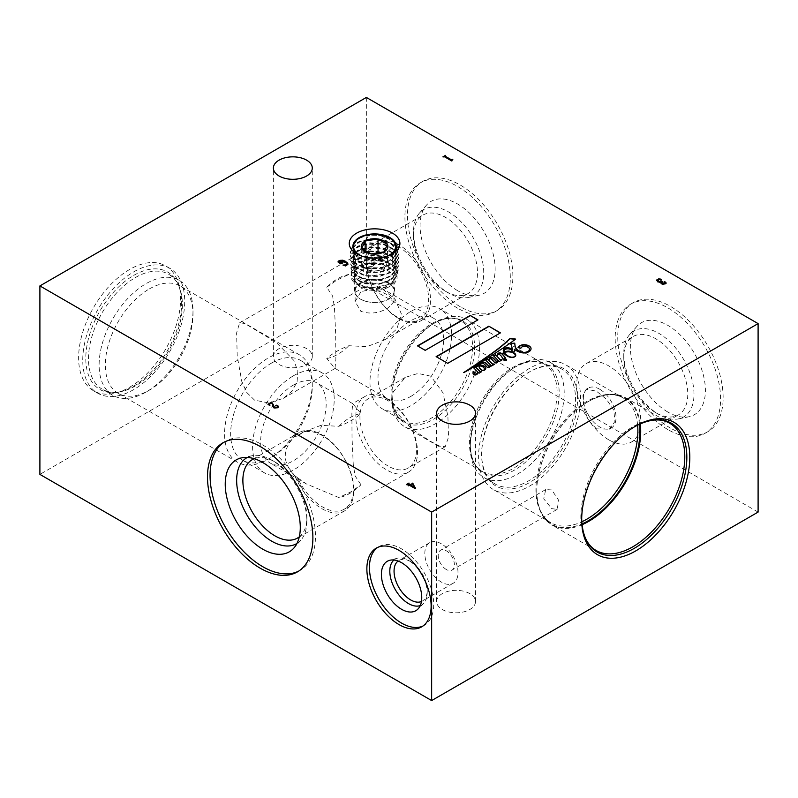 <?xml version="1.0" encoding="UTF-8"?>
<svg xmlns="http://www.w3.org/2000/svg" width="798" height="798" viewBox="0 0 798 798"><rect width="100%" height="100%" fill="white"/><g stroke="black" fill="none" stroke-linecap="round" stroke-linejoin="round"><path stroke-width="0.6" stroke-dasharray="3.99 2.99" d="M377.564 270.682A11.541 6.663 0 0 0 382.741 268.956A11.541 6.663 0 0 0 385.733 265.973A11.541 6.663 0 0 0 382.741 259.53A11.541 6.663 0 0 0 371.589 257.804A11.541 6.663 0 0 0 366.422 259.53A11.541 6.663 0 0 0 363.429 262.522A11.541 6.663 0 0 0 366.422 268.956A11.541 6.663 0 0 0 377.564 270.682L384.008 269.684L387.449 262.253L378.033 256.816L365.155 258.801L361.703 266.233L371.13 271.679L377.564 270.682M388.476 287.11A19.651 11.342 180 0 1 360.686 287.11A19.651 11.342 180 0 1 360.686 271.061A19.651 11.342 180 0 1 388.476 271.061A19.651 11.342 180 0 1 388.476 287.11L390.052 286.203C411.06 275.071 380.367 255.3 359.689 265.594A23.401 13.516 0 0 0 358.033 266.472A23.401 13.516 0 0 0 351.18 275.809L358.033 266.402L359.689 265.594M383.549 236.288A24.429 14.105 180 0 1 392.835 240.038A24.429 14.105 180 0 1 397.693 244.846L392.357 239.729L381.364 235.45L368.078 235.141L373.524 234.492L379.928 234.871L390.84 238.742L395.738 243.899C397.853 248.757 396.087 253.066 390.441 256.826L374.501 261.146L358.302 257.804L351.08 248.966L357.694 239.181C365.155 235.26 373.773 234.293 383.549 236.288L394.92 241.994L398.97 250.482L391.818 260.607L379.489 264.806L365.534 264.447L354.581 259.769L350.262 252.447L357.394 242.722L369.963 239.26L384.097 240.507L394.96 246.173L398.82 254.462L391.708 264.527L379.439 268.697L365.574 268.337L354.711 263.699L350.422 256.417L357.504 246.762L369.983 243.32L384.038 244.567L394.84 250.213L398.661 258.432L391.599 268.437L379.419 272.587L365.654 272.238L354.831 267.629L350.571 260.397L357.614 250.801L370.033 247.38L383.988 248.627L394.711 254.233L398.511 262.412L391.499 272.357L379.389 276.477L365.693 276.128L354.95 271.549L350.721 264.367L357.723 254.841L370.043 251.45L383.908 252.677L394.571 258.253L398.362 266.382L391.389 276.268L379.349 280.367L365.753 280.028L355.09 275.48L350.871 268.347L357.823 258.881L370.073 255.51L383.868 256.747L394.461 262.283L398.212 270.362L391.279 280.188L379.339 284.258L365.823 283.928L355.21 279.41L351.03 272.317L357.933 262.921L370.112 259.569L383.808 260.796L394.322 266.303L398.052 274.332L391.17 284.098C377.624 293.295 349.763 286.991 351.18 275.809C351.808 272.657 354.422 270.103 359.01 268.158L372.826 266.243C374.352 266.821 368.257 266.921 366.861 267.569L360.127 270.093L356.098 273.195L354.152 280.397L359.659 286.522L374.741 289.993L390.052 286.203M397.693 244.846L398.99 249.934L391.828 260.068L379.479 264.268L365.524 263.909L354.571 259.23L350.242 251.899L357.384 242.173L369.953 238.692L384.107 239.949L394.98 245.634L398.84 253.914L391.728 263.988L379.459 268.158L365.594 267.809L354.691 263.16L350.402 255.869L357.494 246.213L369.993 242.762L384.057 244.008L394.85 249.654L398.681 257.894L391.619 267.899L379.419 272.048L365.624 271.699L354.811 267.081L350.551 259.849L357.594 250.253L370.003 246.821L383.978 248.058L394.721 253.674L398.531 261.864L391.509 271.819L379.379 275.938L365.693 275.599L354.94 271.011L350.701 263.829L357.704 254.283L370.043 250.891L383.938 252.128L394.601 257.704L398.382 265.834L391.399 275.729L379.369 279.829L365.753 279.49L355.06 274.931L350.851 267.799L357.813 258.323L370.082 254.951L383.868 256.178L394.461 261.724L398.232 269.814L391.289 279.649L379.319 283.729L365.793 283.38L355.19 278.861L351.01 271.779L357.923 262.362L370.092 259.011L383.808 260.238L394.342 265.754L398.072 273.794L391.19 283.559L379.299 287.619L365.873 287.29L355.319 282.791L351.16 275.749M362.043 256.168A21.007 12.13 0 0 0 387.11 256.168M387.449 262.253L387.449 244.447M384.008 269.684L384.008 251.879M378.033 256.816L378.033 253.634M365.155 258.801L365.155 251.2M361.703 266.233L361.703 248.427M371.13 271.679L371.13 253.864M306.592 348.616A19.451 11.232 0 0 0 285.395 346.182A19.451 11.232 0 0 0 273.385 356.556A19.451 11.232 0 0 0 279.091 364.496A19.451 11.232 0 0 0 300.277 366.93A19.451 11.232 0 0 0 312.287 356.556A19.451 11.232 0 0 0 306.592 348.616M469.813 593.632A19.451 11.232 0 0 0 448.626 591.198A19.451 11.232 0 0 0 436.616 601.572A19.451 11.232 0 0 0 442.311 609.512A19.451 11.232 0 0 0 463.508 611.946A19.451 11.232 0 0 0 475.518 601.572A19.451 11.232 0 0 0 469.813 593.632M503.867 360.018A1.406 0.818 0 0 0 503.847 360.167A1.406 0.818 0 0 0 504.256 360.746A1.406 0.818 0 0 0 505.802 360.915A1.406 0.818 0 0 0 506.67 360.167A1.406 0.818 0 0 0 506.65 360.018M480.576 369.444A10.165 5.865 0 0 0 481.114 369.933A2.933 1.696 0 0 0 481.453 370.162A2.933 1.696 0 0 0 482.531 370.561A1.367 0.788 0 0 0 483.598 370.481A2.244 1.297 0 0 0 483.718 370.412M473.044 373.025A43.331 25.017 0 0 0 473.044 373.175A43.331 25.017 0 0 0 473.064 374.013A2.833 1.636 0 0 0 473.852 374.9A2.833 1.636 0 0 0 474.261 375.09L474.261 374.801M479.778 365.155A4.888 2.823 180 0 1 480.496 363.948A1.955 1.127 180 0 1 482.381 363.389A3.322 1.915 180 0 1 483.887 364.117A22.294 12.868 180 0 1 486.102 366.272A12.997 7.501 0 0 0 487.149 367.419A1.516 0.878 0 0 0 487.159 367.429A1.516 0.878 0 0 0 488.955 367.579L488.955 367.279M489.523 360.477A11.85 6.843 180 0 1 489.523 360.367L489.523 360.068A3.701 2.135 180 0 1 490.231 358.94L490.93 358.97A3.441 1.985 180 0 1 491.558 359.409A5.726 3.302 180 0 1 491.947 359.808A107.181 61.885 180 0 1 493.373 361.394A11.441 6.603 0 0 0 494.58 362.581A3.322 1.915 0 0 0 494.94 362.831A3.322 1.915 0 0 0 495.678 363.15A1.027 0.589 0 0 0 496.456 363.21L496.456 362.91M502.82 354.891A8.439 4.868 180 0 1 503.129 353.863A3.252 1.875 180 0 1 503.827 352.985A14.972 8.648 0 0 0 504.715 354.352A13.127 7.581 0 0 0 507.079 356.217A13.127 7.581 0 0 0 509.752 357.404L509.752 357.105M514.311 349.564L516.126 350.801A16.04 9.257 0 0 0 516.426 350.98A16.04 9.257 0 0 0 521.234 352.886L521.234 352.596M446.311 569.513A11.451 6.613 60 0 1 438.83 559.418A11.451 6.613 60 0 1 440.586 550.241A11.451 6.613 60 0 1 446.311 550.81A11.451 6.613 60 0 1 453.793 560.904A11.451 6.613 60 0 1 452.037 570.081A11.451 6.613 60 0 1 446.311 569.513M551.757 489.932L545.712 489.553L543.737 498.86L551.757 508.635L557.164 509.383L558.7 500.336L551.757 489.932M360.826 291.928L355.13 301.564L360.826 311.3C370.003 314.452 379.18 313.285 388.337 307.799L394.032 301.564L388.337 295.42C379.17 289.844 370.003 288.676 360.826 291.928M388.337 283.29A19.451 11.232 0 0 0 367.14 280.856A19.451 11.232 0 0 0 355.13 291.23A19.451 11.232 0 0 0 360.826 299.17A19.451 11.232 0 0 0 382.023 301.604A19.451 11.232 0 0 0 394.032 291.23A19.451 11.232 0 0 0 388.337 283.29M599.697 389.234A23.082 13.327 -120 0 0 588.156 388.097A23.082 13.327 -120 0 0 584.625 406.591A23.082 13.327 -120 0 0 599.697 426.93A23.082 13.327 -120 0 0 611.238 428.077A23.082 13.327 -120 0 0 614.779 409.583A23.082 13.327 -120 0 0 599.697 389.234M596.395 428.845L588.156 419.918L583.617 407.209L582.969 395.569L586.211 389.215L596.395 391.15L606.32 399.09L613.752 410.122L614.979 421.434L609.293 429.204L596.395 428.845M326.751 287.26L336.646 280.218L348.896 274.472L381.354 288.098L395.1 299.27L401.394 313.983L396.875 328.946L384.097 340.138L366.741 346.681L348.896 345.714C339.978 349.045 332.596 353.305 326.751 358.502L335 368.377L335.858 359.419L335.699 334.681L334.472 307.679L332.626 296.108L326.751 287.26A46.354 26.763 120 0 1 337.823 278.642A46.354 26.763 120 0 1 348.896 274.472M397.823 246.233A43.621 25.187 -120 0 0 376.008 244.068A43.621 25.187 -120 0 0 369.324 279.021A43.621 25.187 -120 0 0 397.823 317.464A43.621 25.187 -120 0 0 419.628 319.629A43.621 25.187 -120 0 0 426.312 284.667A43.621 25.187 -120 0 0 397.823 246.233M254.582 400.157L246.732 392.476L241.824 381.644L237.215 355.938L236.607 332.946L239.649 322.791L244.747 323.479L276.198 342.332L293.844 360.437L297.824 371.2L297.085 381.963L291.829 391.339L283.27 398.352L268.936 402.98L254.582 400.157M388.207 466.082A39.99 23.082 60 0 1 362.083 430.84A39.99 23.082 60 0 1 368.217 398.801A39.99 23.082 60 0 1 388.207 400.776A39.99 23.082 60 0 1 414.332 436.017A39.99 23.082 60 0 1 408.197 468.057A39.99 23.082 60 0 1 388.207 466.082M430.79 376.197L418.002 373.434L405.284 377.394L393.115 392.067L392.416 401.823L395.838 411.728L411.459 428.845L430.79 441.494L440.047 446.301L445.274 446.661L448.526 437.124L447.897 416.257L443.03 392.885L430.79 376.197M386.661 398.701A43.621 25.187 -120 0 0 364.846 396.546A43.621 25.187 -120 0 0 358.162 431.499A43.621 25.187 -120 0 0 386.661 469.942A43.621 25.187 -120 0 0 408.476 472.097A43.621 25.187 -120 0 0 415.16 437.144A43.621 25.187 -120 0 0 386.661 398.701M360.975 484.765L355.11 475.947L353.255 464.396L352.028 437.404L351.868 412.646L352.716 403.648L360.975 413.534C355.16 418.711 347.778 422.97 338.831 426.322L320.976 425.344L303.629 431.888L297.544 436.047A43.621 25.187 60 0 1 300.736 433.553A43.621 25.187 60 0 1 322.552 435.718A43.621 25.187 60 0 1 351.05 474.162A43.621 25.187 60 0 1 344.367 509.114A43.621 25.187 60 0 1 322.552 506.949A43.621 25.187 60 0 1 297.544 477.743L306.372 483.927L338.831 497.553L351.07 491.807L360.975 484.765A46.354 26.763 -60 0 1 349.903 493.383A46.354 26.763 -60 0 1 338.831 497.553M358.063 254.552A21.686 12.519 0 0 0 359.24 255.29L356.676 253.804L359.24 255.29A21.686 12.519 0 0 0 389.913 255.29A21.686 12.519 0 0 0 391.1 254.552M388.716 282.801A19.99 11.541 0 0 0 366.731 280.347A19.99 11.541 0 0 0 354.591 291.21A19.99 11.541 0 0 0 360.447 299.12A19.99 11.541 0 0 0 382.033 301.674A19.99 11.541 0 0 0 394.571 291.21A19.99 11.541 0 0 0 388.716 282.801M441.414 543.847A23.451 13.536 -120 0 0 429.693 542.68A23.451 13.536 -120 0 0 426.092 561.473A23.451 13.536 -120 0 0 441.414 582.131A23.451 13.536 -120 0 0 453.134 583.298A23.451 13.536 -120 0 0 456.735 564.505A23.451 13.536 -120 0 0 441.414 543.847M421.444 601.522A23.451 13.536 -120 0 0 422.361 601.064A23.451 13.536 -120 0 0 427.209 590.33A23.451 13.536 -120 0 0 410.631 561.612A23.451 13.536 -120 0 0 398.91 560.455A23.451 13.536 -120 0 0 398.062 561.024M420.257 605.572A26.454 15.272 -120 0 0 423.578 603.488A26.454 15.272 -120 0 0 427.209 592.784A26.454 15.272 -120 0 0 408.506 560.386L410.631 561.612L408.506 560.386A26.454 15.272 -120 0 0 397.424 558.191A26.454 15.272 -120 0 0 393.953 560.016M422.97 626.021A45.436 26.234 -120 0 0 424.287 625.343A45.436 26.234 -120 0 0 431.259 588.934A45.436 26.234 -120 0 0 401.574 548.894A45.436 26.234 -120 0 0 378.851 546.64A45.436 26.234 -120 0 0 377.604 547.448M655.766 412.676L655.766 412.676A45.257 26.134 60 0 1 623.757 357.245A45.257 26.134 60 0 1 633.133 336.527A45.257 26.134 60 0 1 655.766 338.761A45.257 26.134 60 0 1 685.332 378.651A45.257 26.134 60 0 1 678.39 414.91A45.257 26.134 60 0 1 655.766 412.676L658.879 414.471A49.666 28.678 60 0 1 623.757 353.644A49.666 28.678 60 0 1 629.792 334.402A49.666 28.678 60 0 1 658.879 333.365A49.666 28.678 60 0 1 692.455 381.424A49.666 28.678 60 0 1 678.559 418.87A49.666 28.678 60 0 1 658.879 414.471L655.766 412.676M608.754 439.808A45.257 26.134 60 0 1 579.188 399.928A45.257 26.134 60 0 1 586.121 363.659A45.257 26.134 60 0 1 608.754 365.903A45.257 26.134 60 0 1 638.32 405.783A45.257 26.134 60 0 1 631.388 442.052A45.257 26.134 60 0 1 608.754 439.808M667.876 412.057A53.077 30.643 60 0 1 634.729 369.903A53.077 30.643 60 0 1 636.794 326.492A53.077 30.643 60 0 1 667.876 325.394A53.077 30.643 60 0 1 703.756 376.746A53.077 30.643 60 0 1 688.903 416.756A53.077 30.643 60 0 1 667.876 412.057M670.45 428.087A74.523 43.022 60 0 1 621.762 362.422A74.523 43.022 60 0 1 633.183 302.701A74.523 43.022 60 0 1 670.45 306.392A74.523 43.022 60 0 1 719.128 372.067A74.523 43.022 60 0 1 707.706 431.778A74.523 43.022 60 0 1 670.45 428.087M667.876 429.573A74.523 43.022 60 0 1 619.188 363.898A74.523 43.022 60 0 1 630.61 304.188A74.523 43.022 60 0 1 667.876 307.878A74.523 43.022 60 0 1 716.564 373.544A74.523 43.022 60 0 1 705.133 433.264A74.523 43.022 60 0 1 667.876 429.573M398.481 318.412A45.257 26.134 60 0 1 368.915 278.532A45.257 26.134 60 0 1 375.858 242.263A45.257 26.134 60 0 1 398.481 244.507A45.257 26.134 60 0 1 428.057 284.387A45.257 26.134 60 0 1 421.115 320.656A45.257 26.134 60 0 1 398.481 318.412M445.493 291.28A45.257 26.134 60 0 1 445.493 291.27A45.257 26.134 60 0 1 413.494 235.849A45.257 26.134 60 0 1 422.87 215.131A45.257 26.134 60 0 1 445.493 217.365A45.257 26.134 60 0 1 475.059 257.245A45.257 26.134 60 0 1 468.127 293.514A45.257 26.134 60 0 1 445.493 291.28L448.616 293.075A49.666 28.678 60 0 1 448.606 293.075A49.666 28.678 60 0 1 413.494 232.248A49.666 28.678 60 0 1 419.519 213.006A49.666 28.678 60 0 1 448.616 211.969A49.666 28.678 60 0 1 482.192 260.028A49.666 28.678 60 0 1 468.286 297.474A49.666 28.678 60 0 1 448.616 293.075L445.493 291.27M457.603 290.662A53.077 30.643 60 0 1 424.456 248.507A53.077 30.643 60 0 1 426.521 205.096A53.077 30.643 60 0 1 457.603 203.989A53.077 30.643 60 0 1 493.493 255.35A53.077 30.643 60 0 1 478.64 295.36A53.077 30.643 60 0 1 457.603 290.662M460.177 306.691A74.523 43.022 60 0 1 411.499 241.026A74.523 43.022 60 0 1 422.92 181.306A74.523 43.022 60 0 1 460.177 184.996A74.523 43.022 60 0 1 508.865 250.662A74.523 43.022 60 0 1 497.443 310.382A74.523 43.022 60 0 1 460.177 306.691M457.603 308.178A74.523 43.022 60 0 1 408.925 242.502A74.523 43.022 60 0 1 420.346 182.792A74.523 43.022 60 0 1 457.603 186.483A74.523 43.022 60 0 1 506.291 252.148A74.523 43.022 60 0 1 494.87 311.868A74.523 43.022 60 0 1 457.603 308.178M299.3 536.835A45.257 26.134 -120 0 0 306.881 517.333A45.257 26.134 -120 0 0 274.881 461.902L271.759 460.107A49.666 28.678 -120 0 0 252.078 455.708A49.666 28.678 -120 0 0 247.3 457.444M296.956 543.458A49.666 28.678 -120 0 0 300.846 540.176A49.666 28.678 -120 0 0 306.881 520.934A49.666 28.678 -120 0 0 271.759 460.107L274.881 461.902A45.257 26.134 -120 0 0 274.871 461.902A45.257 26.134 -120 0 0 254.203 458.72M298.721 571.099A74.523 43.022 -120 0 0 300.028 570.39A74.523 43.022 -120 0 0 311.449 510.68A74.523 43.022 -120 0 0 262.761 445.005A74.523 43.022 -120 0 0 225.505 441.314A74.523 43.022 -120 0 0 224.238 442.092M297.544 436.047L294.771 436.436C282.113 449.374 282.113 462.461 294.771 475.698A45.257 26.134 -120 0 0 321.883 508.675A45.257 26.134 -120 0 0 344.517 510.92A45.257 26.134 -120 0 0 351.449 474.65A45.257 26.134 -120 0 0 321.883 434.77A45.257 26.134 -120 0 0 299.26 432.526A45.257 26.134 -120 0 0 294.771 436.436M293.405 385.075A46.354 26.763 -60 0 1 316.577 382.781A46.354 26.763 -60 0 1 323.679 419.928A46.354 26.763 -60 0 1 293.405 460.765A46.354 26.763 -60 0 1 270.233 463.059A46.354 26.763 -60 0 1 263.121 425.923A46.354 26.763 -60 0 1 293.405 385.075M338.831 426.322A46.354 26.763 -60 0 1 349.903 417.703A46.354 26.763 -60 0 1 360.975 413.534M271.45 363.13A57.705 33.316 -60 0 1 300.307 360.267A57.705 33.316 -60 0 1 312.257 386.691A57.705 33.316 -60 0 1 271.45 457.374L268.417 459.119A61.995 35.8 -60 0 1 237.415 462.192A61.995 35.8 -60 0 1 227.919 412.506A61.995 35.8 -60 0 1 268.417 357.873A61.995 35.8 -60 0 1 299.42 354.801A61.995 35.8 -60 0 1 312.257 383.19A61.995 35.8 -60 0 1 268.417 459.119L271.45 457.374A57.705 33.316 -60 0 1 242.592 460.227A57.705 33.316 -60 0 1 233.754 413.982A57.705 33.316 -60 0 1 271.45 363.13M293.405 375.808A57.705 33.316 -60 0 1 322.262 372.945A57.705 33.316 -60 0 1 331.1 419.189A57.705 33.316 -60 0 1 293.405 470.042A57.705 33.316 -60 0 1 264.547 472.905A57.705 33.316 -60 0 1 255.699 426.661A57.705 33.316 -60 0 1 293.405 375.808M149.156 289.026A61.995 35.8 -60 0 1 180.158 285.953A61.995 35.8 -60 0 1 192.996 314.332A61.995 35.8 -60 0 1 149.156 390.262A61.995 35.8 -60 0 1 149.156 390.272L146.064 392.057A66.384 38.324 -60 0 1 112.877 395.339A66.384 38.324 -60 0 1 102.693 342.152A66.384 38.324 -60 0 1 146.064 283.659A66.384 38.324 -60 0 1 179.251 280.367A66.384 38.324 -60 0 1 192.996 310.761A66.384 38.324 -60 0 1 146.064 392.057L149.156 390.262A61.995 35.8 -60 0 1 118.164 393.334A61.995 35.8 -60 0 1 108.658 343.659A61.995 35.8 -60 0 1 149.156 289.026M135.441 277.524A66.384 38.324 -60 0 1 168.627 274.233A66.384 38.324 -60 0 1 179.281 287.071A66.384 38.324 -60 0 1 135.441 385.923A66.384 38.324 -60 0 1 118.693 392.027A66.384 38.324 -60 0 1 102.244 389.205A66.384 38.324 -60 0 1 92.069 336.018A66.384 38.324 -60 0 1 135.441 277.524M133.725 275.39A67.78 39.132 -60 0 1 178.493 285.135A67.78 39.132 -60 0 1 133.725 386.072A67.78 39.132 -60 0 1 116.618 392.307A67.78 39.132 -60 0 1 86.593 347.908A67.78 39.132 -60 0 1 133.725 275.39M129.615 387.23A72.109 41.626 120 0 0 176.717 323.689A72.109 41.626 120 0 0 165.665 265.914A72.109 41.626 120 0 0 129.615 269.485A72.109 41.626 120 0 0 82.503 333.025A72.109 41.626 120 0 0 93.556 390.801A72.109 41.626 120 0 0 129.615 387.23M133.725 271.859A72.109 41.626 -60 0 1 169.774 268.288A72.109 41.626 -60 0 1 180.827 326.063A72.109 41.626 -60 0 1 133.725 389.604A72.109 41.626 -60 0 1 97.675 393.175A72.109 41.626 -60 0 1 86.623 335.399A72.109 41.626 -60 0 1 133.725 271.859M640.275 423.858A73.506 42.434 120 0 0 625.482 397.693A73.506 42.434 120 0 0 588.725 401.324A73.506 42.434 120 0 0 588.725 401.334A73.506 42.434 120 0 0 536.755 491.359A73.506 42.434 120 0 0 551.977 525.004A73.506 42.434 120 0 0 582.041 524.725M639.537 424.187A72.957 42.124 120 0 0 588.345 401.554L588.345 401.554A72.957 42.124 120 0 0 536.755 490.91A72.957 42.124 120 0 0 581.951 523.917M529.583 486.072A72.109 41.626 120 0 0 576.685 422.531A72.109 41.626 120 0 0 565.632 364.756A72.109 41.626 120 0 0 529.583 368.327A72.109 41.626 120 0 0 482.481 431.868A72.109 41.626 120 0 0 493.533 489.643A72.109 41.626 120 0 0 529.583 486.072M528.605 372.417L529.583 371.858A67.78 39.132 120 0 0 481.653 454.87A67.78 39.132 120 0 0 529.583 482.541A67.78 39.132 120 0 0 577.513 399.529A67.78 39.132 120 0 0 529.583 371.858L528.605 372.417A66.394 38.334 120 0 0 481.653 453.743A66.394 38.334 120 0 0 495.408 484.137A66.394 38.334 120 0 0 528.605 480.845A66.394 38.334 120 0 0 571.986 422.341A66.394 38.334 120 0 0 561.802 369.135A66.394 38.334 120 0 0 528.605 372.417M517.244 474.291A66.394 38.334 120 0 0 560.615 415.778A66.394 38.334 120 0 0 550.44 362.571A66.394 38.334 120 0 0 517.244 365.863L517.244 365.863A66.394 38.334 120 0 0 470.291 447.179A66.394 38.334 120 0 0 484.047 477.573A66.394 38.334 120 0 0 517.244 474.291M514.74 367.309L517.244 365.863L514.73 367.309A62.852 36.289 120 0 0 470.291 444.286A62.852 36.289 120 0 0 514.74 469.942A62.852 36.289 120 0 0 559.179 392.965A62.852 36.289 120 0 0 514.74 367.309A62.852 36.289 120 0 0 514.73 367.309L514.74 367.309C526.68 360.756 536.535 359.689 544.276 364.097A61.995 35.8 120 0 0 513.284 367.16A61.995 35.8 120 0 0 472.775 421.803A61.995 35.8 120 0 0 482.281 471.478A61.995 35.8 120 0 0 513.284 468.406A61.995 35.8 120 0 0 553.782 413.773A61.995 35.8 120 0 0 544.276 364.097L466.68 319.29A61.995 35.8 120 0 0 435.678 322.362L435.678 322.362A61.995 35.8 120 0 0 391.838 398.292A61.995 35.8 120 0 0 404.686 426.681A61.995 35.8 120 0 0 435.678 423.608A61.995 35.8 120 0 0 476.187 368.975A61.995 35.8 120 0 0 466.68 319.29M433.254 323.769L435.678 322.362L433.254 323.769A58.563 33.815 120 0 0 391.838 395.489A58.563 33.815 120 0 0 433.254 419.399A58.563 33.815 120 0 0 474.66 347.669A58.563 33.815 120 0 0 433.254 323.769L433.254 323.769C444.366 317.684 453.503 316.676 460.655 320.766A57.705 33.316 120 0 0 431.798 323.619A57.705 33.316 120 0 0 394.092 374.471A57.705 33.316 120 0 0 402.94 420.716A57.705 33.316 120 0 0 431.798 417.863A57.705 33.316 120 0 0 469.493 367.01A57.705 33.316 120 0 0 460.655 320.766L439.628 308.627A57.705 33.316 120 0 0 410.771 311.479A57.705 33.316 120 0 0 373.075 362.342A57.705 33.316 120 0 0 381.923 408.586A57.705 33.316 120 0 0 410.771 405.723A57.705 33.316 120 0 0 448.476 354.871A57.705 33.316 120 0 0 439.628 308.627M634.999 426.501A74.354 42.932 120 0 0 634.26 426.92L635.747 426.072L634.26 426.92A74.354 42.932 120 0 0 581.682 517.992A74.354 42.932 120 0 0 581.692 518.84L581.682 519.697M410.771 396.446A46.354 26.763 120 0 0 441.055 355.609A46.354 26.763 120 0 0 433.952 318.462A46.354 26.763 120 0 0 410.771 320.756A46.354 26.763 120 0 0 380.496 361.604A46.354 26.763 120 0 0 387.599 398.741A46.354 26.763 120 0 0 410.771 396.446M326.751 358.502A46.354 26.763 120 0 0 337.823 354.332A46.354 26.763 120 0 0 348.896 345.714M758.1 512.087L366.352 285.913L39.9 474.391M366.352 97.436L366.352 285.913M294.771 475.698L297.544 477.743M486.002 360.487L490.261 364.696M493.713 355.988L497.852 360.447M503.279 350.512A14.972 8.648 0 0 0 503.279 350.661A14.972 8.648 0 0 0 503.678 352.626M511.119 343.659L512.356 349.514M518.181 347.599A7.182 4.14 0 0 0 518.032 347.868L520.865 348.517A3.83 2.214 180 0 1 525.683 346.691A5.496 3.172 180 0 1 529.373 348.916A6.254 3.611 180 0 1 529.453 349.334M521.234 352.886A6.903 3.98 0 0 0 527.747 352.497A6.933 4 0 0 0 530.57 350.581L530.57 350.282M530.57 350.581A9.237 5.337 0 0 0 531.039 348.906A9.237 5.337 0 0 0 531.029 348.756M504.196 351.599A8.269 4.778 180 0 1 504.226 351.27A3.571 2.065 180 0 1 504.226 351.12A3.571 2.065 180 0 1 504.226 350.99A3.571 2.065 180 0 1 506.66 349.165A4.11 2.374 180 0 1 510.6 349.803A8.549 4.938 180 0 1 513.054 352.517L514.67 351.409M509.752 357.404A4.748 2.743 0 0 0 513.832 357.494A3.92 2.264 0 0 0 515.638 356.207L515.638 355.918M515.638 356.207A5.716 3.302 0 0 0 515.757 355.559A5.716 3.302 0 0 0 515.747 355.409M497.124 356.766A14.554 8.409 180 0 1 497.284 356.038A9.157 5.287 180 0 1 498.181 354.591L498.72 354.452A1.766 1.017 180 0 1 499.558 354.801A14.643 8.459 180 0 1 501.942 357.424L503.229 359.479L505.453 357.933M496.456 363.21A2.115 1.217 0 0 0 497.543 362.571A9.965 5.756 0 0 0 498.132 360.726L499.199 361.823L501.862 359.988M490.62 365.354L491.538 366.272L494.221 364.457M488.955 367.579A3.222 1.855 0 0 0 490.331 366.631L490.331 366.332M490.331 366.631A3.701 2.135 0 0 0 490.68 365.723A3.701 2.135 0 0 0 490.67 365.574M476.117 367.718A3.451 1.995 180 0 1 478.93 366.102A16.169 9.337 0 0 0 479.478 368.387A30.992 17.895 0 0 0 479.957 369.045A7.232 4.18 0 0 0 481.533 370.422A2.214 1.277 0 0 0 484.027 370.631A4.209 2.424 0 0 0 485.593 369.454L485.593 369.155M485.593 369.454A5.117 2.953 0 0 0 485.822 368.586A5.117 2.953 0 0 0 485.812 368.437M474.261 375.09A1.835 1.057 0 0 0 476.645 374.791A3.002 1.736 0 0 0 477.513 373.923A16.01 9.237 0 0 0 477.872 372.367L479.009 373.514L481.523 371.748M474.471 373.644A3.9 2.254 180 0 1 475.239 372.706L474.98 372.616M473.493 367.669L477.384 371.878A6.364 3.671 180 0 1 477.453 372.267M480.915 363.359A7.122 4.11 0 0 0 480.386 363.748M484.356 369.115A4.329 2.504 0 0 0 484.107 368.417A6.843 3.95 0 0 0 481.952 366.711A6.723 3.88 0 0 0 479.408 366.152A3.332 1.925 0 0 0 479.349 366.442M515.318 355.499A4.19 2.424 0 0 0 514.331 354.083A7.531 4.349 0 0 0 508.366 352.098A7.85 4.529 0 0 0 504.356 352.686M510.87 357.344A9.247 5.337 0 0 0 511.348 357.444A4.439 2.564 0 0 0 513.762 357.275A2.524 1.456 0 0 0 514.919 356.676M465.533 371.649A1919.12 1107.993 0 0 0 463.678 372.836L463.818 372.866A101.406 58.543 0 0 0 470.122 369.235A255.23 147.351 0 0 0 478.351 364.217A891.825 514.89 0 0 0 490.531 356.596A2101.932 1213.539 0 0 0 502.361 348.766A351.09 202.702 0 0 0 515.668 339.379L515.668 339.08M436.386 356.786L447.698 363.609L500.166 333.015M417.753 346.023L425.204 350.621L477.683 320.038M452.556 159.58L451.957 160.099M451.588 161.146L444.566 156.797M444.566 157.096L443.748 156.757M443.748 157.056L443.219 157.056M445.833 155.849L445.304 155.859M277.485 407.728L278.253 407.02M277.485 408.027L275.041 408.197M275.041 408.496L273.594 407.748M273.594 408.047L272.657 406.501M272.657 406.8L272.547 405.115M272.547 405.414L271.819 402.85M271.819 403.15L269.415 404.247M269.415 404.536L269.904 405.274M269.604 405.743L267.938 404.247M277.834 407.01L277.475 405.983M277.475 406.272L276.886 405.883M276.886 406.182L275.859 405.843M275.859 406.142L275.699 405.623M665.293 283.898L666.051 283.21M665.293 284.198L662.799 284.347M662.799 284.647L661.662 283.918M661.662 284.218L660.794 283.021M661.153 282.322L660.794 283.32L661.153 282.322L659.497 282.392M659.497 282.692L657.781 281.874M657.781 282.173L656.674 280.357M660.185 279.649L659.058 279.18M659.058 279.48L657.981 279.49M657.981 279.789L657.452 280.337M662.021 282.023L661.512 282.552M665.582 283.32L665.452 282.432M665.452 282.731L664.894 282.362M664.894 282.662L664.106 282.273M347.18 264.986L347.928 264.328L347.609 263.28L347.928 264.028M347.18 265.275L346.322 265.335M346.322 265.634L345.793 265.495M345.504 266.243L342.98 265.056M343.18 265.185L343.689 265.305M346.731 265.116L346.821 263.35M346.821 263.649L340.477 260.397M340.477 260.687L339.659 260.637M342.442 262.921L340.447 263.779M340.118 263.889L340.367 263.071M340.367 263.749L338.043 261.734M415.07 488.825L409.474 485.294M409.474 485.593L408.496 485.862M409.145 485.403L407.958 484.416M407.958 484.715L407.309 484.376M407.309 484.675L406.701 484.735M409.314 483.518L408.746 483.558M414.292 487.428L412.456 483.877L410.292 485.124M368.796 235.041L356.437 256.178L353.853 268.198L354.152 280.397M395.738 243.899L372.826 266.243M625.482 397.693L669.562 423.139A73.506 42.434 120 0 0 632.814 426.78A73.506 42.434 120 0 0 584.794 491.548A73.506 42.434 120 0 0 596.056 550.45L551.977 525.004M637.622 425.115A72.109 41.626 120 0 0 622.939 397.833A72.109 41.626 120 0 0 586.889 401.404A72.109 41.626 120 0 0 539.787 464.945A72.109 41.626 120 0 0 550.839 522.73A72.109 41.626 120 0 0 581.792 521.802M360.686 287.11L359.659 286.522M398.052 274.332L398.072 273.794M398.212 270.362L398.232 269.814M398.362 266.382L398.382 265.834M398.511 262.412L398.531 261.864M398.661 258.432L398.681 257.894M398.82 254.462L398.84 253.914M351.03 272.317L351.01 271.779M350.871 268.347L350.851 267.799M350.721 264.367L350.701 263.829M350.571 260.397L350.551 259.849M350.422 256.417L350.402 255.869M350.262 252.447L350.242 251.899M398.97 250.482L398.99 249.934M358.871 238.383L356.746 239.759M356.098 273.195L354.531 275.729L354.162 278.063L354.871 280.597L358.112 284.128L370.721 288.178L389.095 284.377L393.005 281.076L395.08 275.988L394.511 272.906L391.938 269.285L382.442 264.357L370.322 263.34L359.689 266.323L356.487 268.637L354.023 273.235L355.07 277.235L356.477 278.941L363.18 282.791L382.651 283.21L392.097 278.263L394.751 274.412L395.229 271.519L394.342 268.238L389.155 263.061L370.591 259.25L357.873 263.35L355.419 265.654L353.863 269.435L354.811 273.096L357.384 275.918L370.342 280.367L384.536 278.741L391.858 274.672L395.209 269.425L395.359 267.18L393.793 263.071L391.439 260.577L378.661 255.45L363.898 256.417L355.808 261.026L353.694 265.724L354.093 267.988L356.437 271.29L366.472 275.918L386.372 274.173L393.035 269.694L395.459 264.906L395.469 262.761L394.152 259.39L389.963 255.36L371.848 251.041L358.302 254.841L353.963 259.669L353.544 261.944L354.911 265.794L359.669 269.684L370.861 272.637L383.409 271.35L391.778 267.101L394.022 264.707L395.658 260.527L395.499 258.153L393.554 254.372L388.606 250.452L369.604 247.151L356.935 251.699L354.412 254.472L353.404 258.233L354.122 260.796L357.634 264.597L370.811 268.746L385.304 266.851L393.623 261.455L394.9 259.559L395.838 256.068L395.229 252.866L392.526 249.106L382.412 243.979L362.95 244.487L355.728 248.627L353.265 253.305L354.342 257.475L355.798 259.26L362.701 263.25L382.95 263.719L392.586 258.761L395.569 254.402L395.998 251.629L395.08 248.228L389.713 242.881L374.601 238.831L360.796 241.225L354.741 245.565L353.095 249.515L354.142 253.445L356.746 256.268L369.813 260.876L388.985 257.465L393.983 253.475L395.958 249.624L396.117 247.19L394.521 243.051L392.117 240.477L379.259 235.191L368.087 235.141M273.385 356.556L273.385 168.079M436.616 601.572L436.616 413.095M545.712 489.553L440.586 550.241M355.13 301.564L355.13 291.23M586.211 389.215L588.156 388.097M239.649 322.791L376.008 244.068M283.27 398.352L335.17 368.387M405.284 377.394L368.217 398.801M364.846 396.546L352.556 403.638M303.629 431.888L300.736 433.553M408.476 472.097L344.367 509.114M354.591 291.21L352.896 246.712M429.693 542.68L398.91 560.455M397.424 558.191L389.614 560.326M378.851 546.64L376.277 548.126M586.121 363.659L633.133 336.527M623.757 357.245L623.757 353.644M629.792 334.402L636.794 326.492M630.61 304.188L633.183 302.701M375.858 242.263L422.87 215.131M413.494 235.849L413.494 232.248M419.519 213.006L426.521 205.096M420.346 182.792L422.92 181.306M252.078 455.708L241.734 457.823M225.505 441.314L222.931 442.8M299.26 432.526L252.248 459.668M352.716 403.648L316.577 382.781M322.262 372.945L300.307 360.267M312.257 386.691L312.257 383.19M299.42 354.801L180.158 285.953M192.996 314.332L192.996 310.761M179.251 280.367L168.627 274.233M179.281 287.071L178.493 285.135M169.774 268.288L165.665 265.914M634.26 426.92L634.999 426.511M588.345 401.554L588.345 401.554C602.251 393.903 613.782 392.666 622.939 397.833L565.632 364.756M536.755 491.359L536.755 490.91C537.084 506.78 541.772 517.383 550.839 522.73L493.533 489.643M550.44 362.571L561.802 369.135M470.291 447.179L470.291 444.286C470.591 457.912 474.591 466.97 482.281 471.478L404.686 426.681M391.838 398.292L391.838 395.489C392.127 408.157 395.828 416.566 402.94 420.716L381.923 408.586M381.354 288.098L433.952 318.462M335 368.377L387.599 398.741M484.047 477.573L495.408 484.137M481.653 453.743L481.653 454.87M97.675 393.175L93.556 390.801M118.693 392.027L116.618 392.307M112.877 395.339L102.244 389.205M237.415 462.192L118.164 393.334M264.547 472.905L242.592 460.227M306.372 483.927L270.233 463.059M344.517 510.92L297.504 538.052M300.028 570.39L297.454 571.877M300.846 540.176L293.844 548.086M306.881 517.333L306.881 520.934M494.87 311.868L497.443 310.382M468.286 297.474L478.64 295.36M421.115 320.656L468.127 293.514M705.133 433.264L707.706 431.778M678.559 418.87L688.903 416.756M631.388 442.052L678.39 414.91M424.287 625.343L421.723 626.829M423.578 603.488L417.823 609.183M427.209 590.33L427.209 592.784M453.134 583.298L422.361 601.064M389.913 255.29L392.486 253.804M394.571 291.21L396.267 246.712M445.274 446.661L408.197 468.057M384.097 340.138L419.628 319.629M609.293 429.204L611.238 428.077M394.032 301.564L394.032 291.23M557.164 509.383L452.037 570.081M475.518 601.572L475.518 413.095M312.287 356.556L312.287 168.079"/><path stroke-width="1.2" d="M387.11 256.168A21.007 12.13 0 0 0 389.434 255.011A21.007 12.13 0 0 0 390.282 238.383A21.007 12.13 0 0 0 359.718 237.854A21.007 12.13 0 0 0 358.871 238.383A21.007 12.13 0 0 0 362.043 256.168M365.155 240.996A13.327 7.691 0 0 0 361.703 248.427A13.327 7.691 0 0 0 371.13 253.864A13.327 7.691 0 0 0 384.008 251.879A13.327 7.691 0 0 0 387.449 244.447A13.327 7.691 0 0 0 378.033 239.001A13.327 7.691 0 0 0 365.155 240.996L378.033 239.001L387.449 244.447L384.008 251.879L371.13 253.864L361.703 248.427L365.155 240.996L365.155 251.2M378.033 253.634L378.033 239.001M306.592 160.139A19.451 11.232 0 0 0 285.395 157.705A19.451 11.232 0 0 0 273.385 168.079A19.451 11.232 0 0 0 279.091 176.019A19.451 11.232 0 0 0 300.277 178.453A19.451 11.232 0 0 0 312.287 168.079A19.451 11.232 0 0 0 306.592 160.139M469.813 405.155A19.451 11.232 0 0 0 448.626 402.721A19.451 11.232 0 0 0 436.616 413.095A19.451 11.232 0 0 0 442.311 421.035A19.451 11.232 0 0 0 463.508 423.469A19.451 11.232 0 0 0 475.518 413.095A19.451 11.232 0 0 0 469.813 405.155M506.251 359.29A1.406 0.818 0 0 0 504.715 359.12A1.406 0.818 0 0 0 503.847 359.868A1.406 0.818 0 0 0 504.256 360.447A1.406 0.818 0 0 0 505.802 360.626A1.406 0.818 0 0 0 506.67 359.868A1.406 0.818 0 0 0 506.251 359.29M506.65 360.018A1.406 0.818 0 0 0 506.251 359.589A1.406 0.818 0 0 0 504.845 359.389A1.406 0.818 0 0 0 503.867 360.018M481.114 369.634A2.933 1.696 0 0 0 481.453 369.873A2.933 1.696 0 0 0 482.531 370.262A1.367 0.788 0 0 0 483.598 370.182A2.244 1.297 0 0 0 484.336 369.255A4.329 2.504 0 0 0 484.366 368.965A4.329 2.504 0 0 0 484.107 368.117A6.843 3.95 0 0 0 481.952 366.412A6.723 3.88 0 0 0 479.408 365.863A3.332 1.925 0 0 0 479.349 366.222A3.332 1.925 0 0 0 479.349 366.302A84.259 48.648 180 0 1 479.598 367.589A7.112 4.1 0 0 0 479.967 368.397A10.165 5.865 0 0 0 481.114 369.634L481.114 369.853M514.919 356.676A2.524 1.456 0 0 0 514.999 356.586L514.999 356.287A4.19 2.424 0 0 0 515.328 355.349A4.19 2.424 0 0 0 514.331 353.783A7.531 4.349 0 0 0 508.366 351.808A7.85 4.529 0 0 0 504.356 352.387L504.356 352.686A8.269 4.778 0 0 0 504.775 353.504A18.244 10.534 0 0 0 508.386 356.477A18.244 10.534 0 0 0 508.565 356.576A9.247 5.337 0 0 0 510.87 357.344M504.775 353.504L504.775 353.205A18.244 10.534 0 0 0 508.386 356.177A18.244 10.534 0 0 0 508.565 356.287A9.247 5.337 0 0 0 511.348 357.155A4.439 2.564 0 0 0 513.762 356.985A2.524 1.456 0 0 0 514.999 356.287M490.261 364.995L490.261 364.965A4.598 2.653 180 0 1 490.261 365.125A4.598 2.653 180 0 1 489.892 366.172L489.184 366.452A1.087 0.628 180 0 1 488.635 366.212L488.635 365.913A20.299 11.721 0 0 0 486.81 363.908A9.377 5.416 0 0 0 485.443 362.721A2.454 1.416 0 0 0 483.568 362.132A2.653 1.536 0 0 0 481.812 362.561A7.122 4.11 0 0 0 479.917 363.908A5.077 2.933 0 0 0 479.448 364.856A3.421 1.975 0 0 0 477.224 365.434A9.017 5.207 0 0 0 475.847 367.13L475.209 366.472L473.294 367.469L477.384 371.579A6.364 3.671 180 0 1 477.453 372.117A6.364 3.671 180 0 1 477.054 373.404A1.855 1.077 180 0 1 476.017 373.983A3.86 2.224 180 0 1 475.399 374.033A1.177 0.678 180 0 1 474.471 373.344A3.9 2.254 180 0 1 475.239 372.417L473.094 371.639A7.022 4.06 180 0 1 473.104 371.828A7.022 4.06 180 0 1 473.054 372.337A43.331 25.017 0 0 0 473.044 372.885A43.331 25.017 0 0 0 473.064 373.713A2.833 1.636 0 0 0 473.852 374.601A2.833 1.636 0 0 0 474.261 374.801A1.835 1.057 0 0 0 476.645 374.491A3.002 1.736 0 0 0 477.513 373.624A16.01 9.237 0 0 0 477.872 372.067L479.009 373.215L481.713 371.629L480.197 371.688L476.117 367.419A3.451 1.995 180 0 1 478.93 365.803A16.169 9.337 0 0 0 479.478 368.087A30.992 17.895 0 0 0 479.957 368.756A7.232 4.18 0 0 0 481.533 370.122A2.214 1.277 0 0 0 484.027 370.342A4.209 2.424 0 0 0 485.593 369.155A5.117 2.953 0 0 0 485.822 368.287A5.117 2.953 0 0 0 485.623 367.489A6.035 3.481 0 0 0 483.947 366.013A7.751 4.469 0 0 0 479.778 364.856A4.888 2.823 180 0 1 480.496 363.649A1.955 1.127 180 0 1 482.381 363.09A3.322 1.915 180 0 1 483.887 363.828A22.294 12.868 180 0 1 486.102 365.973A12.997 7.501 0 0 0 487.149 367.12A1.516 0.878 0 0 0 487.159 367.13A1.516 0.878 0 0 0 488.955 367.279A3.222 1.855 0 0 0 490.331 366.332A3.701 2.135 0 0 0 490.68 365.434A3.701 2.135 0 0 0 490.62 365.055L491.538 365.973L494.391 364.347L493.922 363.838L492.984 364.397L489.583 361.055A11.85 6.843 180 0 1 489.523 360.337A11.85 6.843 180 0 1 489.523 360.068A3.701 2.135 180 0 1 489.513 359.908A3.701 2.135 180 0 1 490.231 358.651L490.93 358.671A3.441 1.985 180 0 1 491.558 359.11A5.726 3.302 180 0 1 491.947 359.509A107.181 61.885 180 0 1 493.373 361.095A11.441 6.603 0 0 0 494.58 362.292A3.322 1.915 0 0 0 494.94 362.541A3.322 1.915 0 0 0 495.678 362.861A1.027 0.589 0 0 0 496.456 362.91A2.115 1.217 0 0 0 497.543 362.272A9.965 5.756 0 0 0 498.132 360.437L499.199 361.524L502.072 359.868L501.503 359.369L500.516 359.898L497.124 356.477A14.554 8.409 180 0 1 497.284 355.748A9.157 5.287 180 0 1 498.181 354.292L498.72 354.152A1.766 1.017 180 0 1 499.558 354.512A14.643 8.459 180 0 1 501.942 357.125L503.229 359.18L505.453 357.933A53.276 30.763 0 0 0 502.82 354.601A8.439 4.868 180 0 1 503.129 353.564A3.252 1.875 180 0 1 503.827 352.686A14.972 8.648 0 0 0 504.715 354.053A13.127 7.581 0 0 0 507.079 355.918A13.127 7.581 0 0 0 509.752 357.105A4.748 2.743 0 0 0 513.832 357.195A3.92 2.264 0 0 0 515.638 355.918A5.716 3.302 0 0 0 515.757 355.26A5.716 3.302 0 0 0 514.201 352.995A10.374 5.985 0 0 0 508.905 351.12A9.646 5.566 0 0 0 505.184 351.559A2.584 1.486 0 0 0 504.226 351.918A8.269 4.778 180 0 1 504.186 351.449A8.269 4.778 180 0 1 504.226 350.98A3.571 2.065 180 0 1 504.226 350.821A3.571 2.065 180 0 1 506.66 348.866A4.11 2.374 180 0 1 510.6 349.504A8.549 4.938 180 0 1 513.054 352.217L514.67 351.409A188.817 109.007 0 0 0 514.311 349.265L516.126 350.512A16.04 9.257 0 0 0 516.426 350.681A16.04 9.257 0 0 0 521.234 352.596A6.903 3.98 0 0 0 527.747 352.197A6.933 4 0 0 0 530.57 350.282A9.237 5.337 0 0 0 531.039 348.606A9.237 5.337 0 0 0 530.979 348.008A7.491 4.319 0 0 0 528.745 345.734A7.421 4.289 0 0 0 522.63 344.796A7.182 4.14 0 0 0 518.032 347.569L520.865 348.227A3.83 2.214 180 0 1 525.683 346.392A5.496 3.172 180 0 1 529.373 348.616A6.254 3.611 180 0 1 529.453 349.185A6.254 3.611 180 0 1 528.685 350.93A5.776 3.332 180 0 1 525.792 352.197A5.387 3.112 180 0 1 520.286 351.469A11.89 6.863 180 0 1 518.67 350.691A11.89 6.863 180 0 1 515.418 347.19A54.045 31.202 180 0 1 514.79 343.16L511.059 343.369L512.356 349.215A10.494 6.055 0 0 0 508.516 347.808A4.239 2.454 0 0 0 505.164 348.068A3.661 2.115 0 0 0 503.319 349.773A14.972 8.648 0 0 0 503.279 350.362A14.972 8.648 0 0 0 503.678 352.337A5.875 3.392 0 0 0 502.86 353.434A10.294 5.945 0 0 0 502.531 354.282A53.276 30.763 0 0 0 502.112 353.843A4.359 2.514 0 0 0 500.216 352.866A2.005 1.157 0 0 0 498.112 353.434A9.207 5.317 0 0 0 496.925 356.048A9.207 5.317 0 0 0 496.935 356.267L495.448 354.771L493.523 355.798L497.852 360.147A3.87 2.234 180 0 1 497.852 360.157A3.87 2.234 180 0 1 497.383 361.215L496.506 361.314A14.703 8.489 180 0 1 495.189 359.978A64.409 37.187 0 0 0 493.563 358.362A4.219 2.434 0 0 0 492.186 357.404A1.267 0.728 0 0 0 490.65 357.494A4.339 2.504 0 0 0 489.244 359.04A17.596 10.155 0 0 0 489.104 360.337A17.596 10.155 0 0 0 489.104 360.586L487.728 359.23L485.812 360.297L490.261 364.696A4.598 2.653 180 0 1 490.261 364.836A4.598 2.653 180 0 1 489.892 365.883L489.184 366.152A1.087 0.628 180 0 1 488.635 365.913M529.453 349.334A6.254 3.611 180 0 1 529.453 349.484A6.254 3.611 180 0 1 528.685 351.22A5.776 3.332 180 0 1 525.792 352.497A5.387 3.112 180 0 1 520.286 351.768A11.89 6.863 180 0 1 518.67 350.98A11.89 6.863 180 0 1 515.418 347.479L515.418 347.19M497.852 360.457L497.852 360.447A3.87 2.234 180 0 1 497.852 360.457A3.87 2.234 180 0 1 497.383 361.514L496.506 361.314M391.1 254.552A21.686 12.519 0 0 0 396.267 246.712A21.686 12.519 0 0 0 389.913 237.585A21.686 12.519 0 0 0 366.063 234.921A21.686 12.519 0 0 0 352.896 246.712A21.686 12.519 0 0 0 358.063 254.552M392.486 233.126A25.327 14.623 0 0 0 356.676 233.126A25.327 14.623 0 0 0 356.676 253.804L356.676 253.804A25.327 14.623 0 0 0 392.486 253.804A25.327 14.623 0 0 0 392.486 233.126M398.062 561.024A23.451 13.536 -120 0 0 395.569 580.046A23.451 13.536 -120 0 0 410.631 599.906A23.451 13.536 -120 0 0 421.444 601.522M393.953 560.016A26.454 15.272 -120 0 0 391.638 581.552A26.454 15.272 -120 0 0 408.506 603.587A26.454 15.272 -120 0 0 420.257 605.572M401.574 562.69A28.538 16.479 -120 0 0 389.614 560.326A28.538 16.479 -120 0 0 382.402 582.191A28.538 16.479 -120 0 0 401.574 609.293A28.538 16.479 -120 0 0 417.823 609.183A28.538 16.479 -120 0 0 419.578 585.872A28.538 16.479 -120 0 0 401.574 562.69M399 550.371A45.436 26.234 -120 0 0 376.277 548.126A45.436 26.234 -120 0 0 369.314 584.535A45.436 26.234 -120 0 0 399 624.575A45.436 26.234 -120 0 0 421.723 626.829A45.436 26.234 -120 0 0 428.686 590.42A45.436 26.234 -120 0 0 399 550.371M377.604 547.448A45.436 26.234 -120 0 0 372.247 584.226A45.436 26.234 -120 0 0 401.574 623.098A45.436 26.234 -120 0 0 422.97 626.021M247.3 457.444A49.666 28.678 -120 0 0 239.22 497.114A49.666 28.678 -120 0 0 271.759 541.214A49.666 28.678 -120 0 0 296.956 543.458M254.203 458.72A45.257 26.134 -120 0 0 252.248 459.668A45.257 26.134 -120 0 0 245.305 495.927A45.257 26.134 -120 0 0 274.871 535.817A45.257 26.134 -120 0 0 297.504 538.052A45.257 26.134 -120 0 0 299.3 536.835M262.761 462.521A53.077 30.643 -120 0 0 241.734 457.823A53.077 30.643 -120 0 0 226.881 497.832A53.077 30.643 -120 0 0 262.761 549.184A53.077 30.643 -120 0 0 293.844 548.086A53.077 30.643 -120 0 0 295.908 504.675A53.077 30.643 -120 0 0 262.761 462.521M260.188 446.491A74.523 43.022 -120 0 0 222.931 442.8A74.523 43.022 -120 0 0 211.51 502.511A74.523 43.022 -120 0 0 260.188 568.186A74.523 43.022 -120 0 0 297.454 571.877A74.523 43.022 -120 0 0 308.876 512.156A74.523 43.022 -120 0 0 260.188 446.491M224.238 442.092A74.523 43.022 -120 0 0 214.433 502.201A74.523 43.022 -120 0 0 262.761 566.7A74.523 43.022 -120 0 0 298.721 571.099M582.041 524.725A73.506 42.434 120 0 0 588.725 521.363A73.506 42.434 120 0 0 640.275 423.858M635.747 426.072L635.747 426.072A76.448 44.139 -60 0 1 689.801 457.284A76.448 44.139 -60 0 1 635.747 550.909A76.448 44.139 -60 0 1 581.682 519.697A76.448 44.139 -60 0 1 635.747 426.072L635.747 426.072M338.043 262.023L340.766 260.298L345.624 261.654L347.609 262.981L347.928 264.028L345.504 265.943L342.98 265.056L346.731 264.816L346.821 263.35L344.676 261.744L339.659 260.637L339.26 261.495L342.442 262.622L340.447 263.779L338.043 261.734L339.3 260.437L342.801 260.208L345.624 261.355L347.928 264.028M343.18 265.185L346.731 265.116L346.821 263.35M339.23 261.056L339.26 261.794L341.185 262.602M340.367 263.749L340.367 263.071M657.981 279.49L658.559 281.375L662.39 281.514L662.47 283.45L665.043 283.569L665.452 282.432L663.946 282.013L664.854 281.664L666.051 283.21L662.799 284.347L660.794 283.021L661.153 282.033L657.781 281.874L656.674 280.058L657.412 279.35L661.213 279.23L661.412 280.058L659.058 279.18L657.452 280.337M663.946 282.312L665.492 282.193L666.051 283.21M656.584 280.457L657.412 279.35M660.475 280.038L660.185 279.35M662.021 281.734L661.512 282.552M662.021 282.023L662.47 283.749L665.043 283.869L665.452 282.432M275.699 405.923L276.716 405.454L278.303 406.172L277.485 407.728L273.594 407.748L271.819 402.85L269.415 404.247L269.604 405.454L267.938 404.247L271.699 402.072L274.552 407.349L277.205 407.419L277.475 405.983L275.699 405.623L276.716 405.165L278.303 406.172L278.253 407.02M269.415 404.247L269.904 405.574M268.168 404.406L271.699 402.372L274.552 407.648L277.205 407.718L277.834 407.01L277.475 405.983M452.805 159.43L451.588 160.847L444.566 156.797L442.9 156.867L445.513 155.361L445.384 156.328L451.219 159.69L452.805 159.43M451.957 160.099L451.917 160.657M445.304 155.859L445.384 156.627L451.219 159.69M758.1 323.609L366.352 97.436L39.9 285.913L431.648 512.087L758.1 323.609L758.1 512.087L431.648 700.564L39.9 474.391L39.9 285.913M502.361 348.477A351.09 202.702 0 0 0 515.668 339.08L510.072 338.442A199.271 115.052 180 0 1 498.66 348.307A345.534 199.49 180 0 1 487.987 356.078A621.223 358.661 0 0 0 477.693 363.25A2257.073 1303.114 180 0 1 469.473 368.826A1919.12 1107.993 0 0 0 463.678 372.546L463.818 372.566A101.406 58.543 0 0 0 470.122 368.945A255.23 147.351 0 0 0 478.351 363.918A891.825 514.89 0 0 0 490.531 356.297A2101.932 1213.539 0 0 0 502.361 348.477M500.426 332.876L488.865 326.192L436.127 356.636L447.698 363.319L500.426 332.876M477.932 319.888L470.221 315.429L417.494 345.873L425.204 350.332L477.932 319.888M412.536 483.149L415.519 488.266L415.07 488.526L409.474 485.294L408.167 485.673L409.145 485.104L406.372 484.546L408.985 483.039L408.776 483.947L409.963 484.635L412.985 483.408M408.746 483.558L409.963 484.635M431.648 512.087L431.648 700.564M489.104 360.586L487.728 359.519L486.002 360.487M496.506 361.604A14.703 8.489 180 0 1 495.189 360.277A64.409 37.187 0 0 0 493.563 358.661A4.219 2.434 0 0 0 492.186 357.694A1.267 0.728 0 0 0 490.65 357.793A4.339 2.504 0 0 0 489.244 359.339A17.596 10.155 0 0 0 489.104 360.487M496.935 356.267L495.448 355.07L493.713 355.988M503.678 352.337L503.678 352.626A5.875 3.392 0 0 0 502.86 353.733A10.294 5.945 0 0 0 502.531 354.581A53.276 30.763 0 0 0 502.112 354.142A4.359 2.514 0 0 0 500.216 353.155A2.005 1.157 0 0 0 498.112 353.733A9.207 5.317 0 0 0 496.925 356.197M512.356 349.215L512.356 349.514A10.494 6.055 0 0 0 508.516 348.108A4.239 2.454 0 0 0 505.164 348.367A3.661 2.115 0 0 0 503.319 350.073A14.972 8.648 0 0 0 503.279 350.512M515.418 347.479A54.045 31.202 180 0 1 514.79 343.459L511.119 343.659M531.029 348.756A9.237 5.337 0 0 0 530.979 348.307A7.491 4.319 0 0 0 528.745 346.033A7.421 4.289 0 0 0 522.63 345.095L522.63 344.796M522.63 345.095A7.182 4.14 0 0 0 518.181 347.599M514.63 351.439A188.817 109.007 0 0 0 514.311 349.564L514.311 349.265M515.747 355.409A5.716 3.302 0 0 0 514.201 353.295A10.374 5.985 0 0 0 508.905 351.409A9.646 5.566 0 0 0 505.184 351.858A2.584 1.486 0 0 0 504.226 352.217A8.269 4.778 180 0 1 504.186 351.748A8.269 4.778 180 0 1 504.196 351.599M505.314 358.013A53.276 30.763 0 0 0 502.82 354.891L502.82 354.601M501.862 359.988L500.516 360.187L497.124 356.477M494.221 364.457L492.984 364.696L489.583 361.354A11.85 6.843 180 0 1 489.523 360.626A11.85 6.843 180 0 1 489.523 360.477M490.67 365.574A3.701 2.135 0 0 0 490.62 365.354L490.62 365.055M485.812 368.437A5.117 2.953 0 0 0 485.623 367.788A6.035 3.481 0 0 0 483.947 366.302A7.751 4.469 0 0 0 479.778 365.155L479.778 364.856M481.523 371.748L480.197 371.978L476.117 367.419M473.104 371.978A7.022 4.06 180 0 1 473.104 372.127A7.022 4.06 180 0 1 473.054 372.626L473.054 372.337M474.98 372.616L473.104 371.938M477.453 372.267A6.364 3.671 180 0 1 477.453 372.417A6.364 3.671 180 0 1 477.054 373.703A1.855 1.077 180 0 1 476.017 374.282A3.86 2.224 180 0 1 475.399 374.332A1.177 0.678 180 0 1 474.471 373.644L474.471 373.624M480.386 363.748A7.122 4.11 0 0 0 479.917 364.207A5.077 2.933 0 0 0 479.448 365.155A3.421 1.975 0 0 0 477.224 365.733A9.017 5.207 0 0 0 475.847 367.429L475.209 366.771L473.493 367.669M488.635 366.212A20.299 11.721 0 0 0 486.81 364.207A9.377 5.416 0 0 0 485.443 363.02A2.454 1.416 0 0 0 483.568 362.432A2.653 1.536 0 0 0 481.812 362.861L481.812 362.561M481.812 362.861A7.122 4.11 0 0 0 480.915 363.359M483.718 370.412A2.244 1.297 0 0 0 484.336 369.554A4.329 2.504 0 0 0 484.366 369.265A4.329 2.504 0 0 0 484.356 369.115M479.349 366.442A3.332 1.925 0 0 0 479.349 366.521A3.332 1.925 0 0 0 479.349 366.601A84.259 48.648 180 0 1 479.598 367.888A7.112 4.1 0 0 0 479.967 368.696A10.165 5.865 0 0 0 480.576 369.444M514.999 356.586A4.19 2.424 0 0 0 515.328 355.649A4.19 2.424 0 0 0 515.318 355.499M504.356 352.387A8.269 4.778 0 0 0 504.775 353.205M515.328 339.34L510.072 338.731A199.271 115.052 180 0 1 498.66 348.606A345.534 199.49 180 0 1 487.987 356.377A621.223 358.661 0 0 0 477.693 363.539A2257.073 1303.114 180 0 1 469.473 369.115L469.473 368.826M469.473 369.115A1919.12 1107.993 0 0 0 465.533 371.649M500.166 333.015L488.865 326.192M488.865 326.492L436.386 356.786M477.683 320.038L470.221 315.429M470.221 315.729L417.753 346.023M451.957 160.388L451.917 160.957M443.159 157.016L445.513 155.361M451.628 160.039L452.486 159.251M277.834 407.01L277.475 406.272L277.834 407.01M278.303 406.471L278.253 407.309M657.412 279.649L658.629 278.911M658.629 279.21L660.056 278.851M660.056 279.15L661.213 279.23M657.981 279.789L658.559 281.375M658.559 281.674L660.056 281.903M660.056 282.203L661.612 281.495M661.612 281.794L661.981 281.285M665.582 283.32L665.452 282.731L665.582 283.32M666.081 282.801L666.051 283.509M346.731 265.116L346.821 263.649L346.731 265.116M341.185 262.901L341.913 262.552M347.609 263.28L347.928 264.328M412.985 483.708L415.399 488.336M408.426 485.822L409.145 485.104M406.631 484.695L408.985 483.039M409.963 484.935L412.536 483.448M410.292 484.825L414.292 487.428L412.456 483.578L410.292 484.825L414.292 487.139M581.692 518.84A74.354 42.932 120 0 0 634.26 548.346A74.354 42.932 120 0 0 686.839 457.703A74.354 42.932 120 0 0 634.999 426.501M581.682 517.992C582.021 534.171 586.809 544.994 596.056 550.45A73.506 42.434 120 0 0 632.814 546.81A73.506 42.434 120 0 0 680.834 482.042A73.506 42.434 120 0 0 669.562 423.139C660.205 417.863 648.445 419.12 634.26 426.92M581.951 523.917A72.957 42.124 120 0 0 588.345 520.695A72.957 42.124 120 0 0 639.537 424.187M581.792 521.802A72.109 41.626 120 0 0 586.889 519.159A72.109 41.626 120 0 0 637.622 425.115M390.282 238.383L390.84 238.742"/></g></svg>
